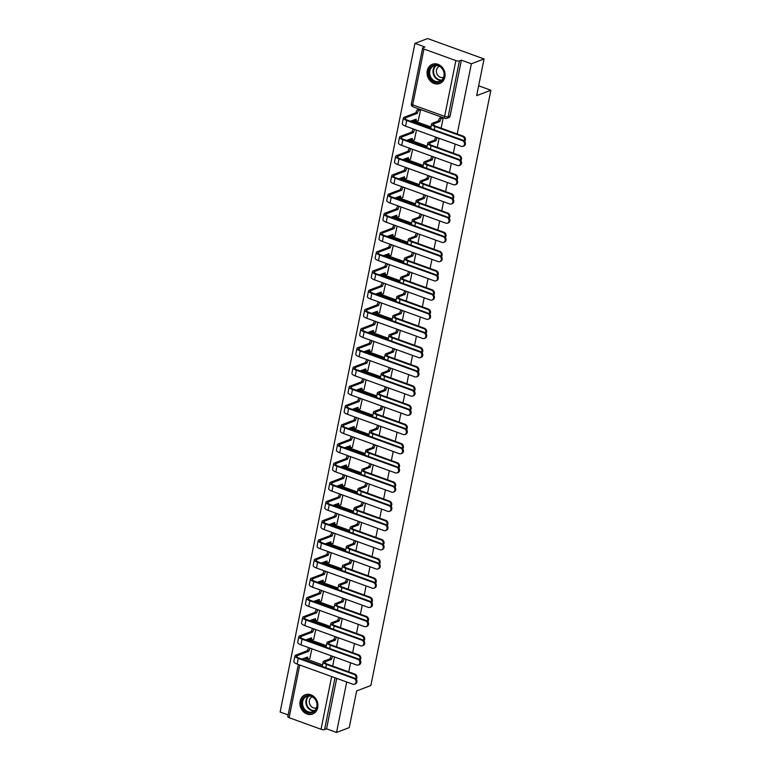 <?xml version="1.0" encoding="UTF-8"?>
<svg xmlns="http://www.w3.org/2000/svg" width="771" height="771" viewBox="0 0 771 771"><rect width="100%" height="100%" fill="white"/><g stroke="black" fill="none" stroke-linecap="round" stroke-linejoin="round"><path stroke-width="1.16" d="M300.121 701.215A10.293 8.809 -110.8 0 0 303.225 711.537A10.293 8.809 -110.8 0 0 312.583 714.023A10.293 8.809 -110.8 0 0 317.729 707.585A10.293 8.809 -110.8 0 0 314.626 697.263A10.293 8.809 -110.8 0 0 305.268 694.777A10.293 8.809 -110.8 0 0 300.121 701.215M427.259 70.72A10.293 8.809 -110.8 0 0 430.363 81.032A10.293 8.809 -110.8 0 0 439.721 83.519A10.293 8.809 -110.8 0 0 444.857 77.081A10.293 8.809 -110.8 0 0 441.754 66.769A10.293 8.809 -110.8 0 0 432.396 64.282A10.293 8.809 -110.8 0 0 427.259 70.72M457.213 133.981L471.37 63.771L484.063 58.953L427.635 38.55L414.943 43.378L280.124 712.047L288.152 714.958M484.063 58.953L476.661 95.643L490.876 90.236L370.851 685.515L356.636 690.932L349.234 727.622L336.541 732.45L346.719 681.998M348.752 671.878L350.593 662.79M352.626 652.671L354.467 643.573M356.501 633.454L358.332 624.365M360.375 614.246L362.206 605.158M364.249 595.039L366.08 585.941M368.124 575.821L369.955 566.733M371.998 556.614L373.829 547.526M375.872 537.406L377.703 528.308M379.746 518.189L381.578 509.101M383.621 498.982L385.452 489.893M387.495 479.774L389.326 470.676M391.369 460.566L393.2 451.469M395.234 441.349L397.075 432.261M399.108 422.142L400.949 413.044M402.982 402.934L404.823 393.836M406.857 383.717L408.688 374.629M410.731 364.51L412.562 355.421M414.605 345.302L416.436 336.204M418.48 326.085L420.311 316.997M422.354 306.877L424.185 297.789M426.228 287.67L428.059 278.572M430.102 268.453L431.933 259.364M433.977 249.245L435.808 240.157M437.851 230.037L439.682 220.94M441.716 210.83L443.556 201.732M445.59 191.613L447.431 182.525M449.464 172.405L451.305 163.307M453.338 153.198L455.169 144.1M414.943 43.378L424.937 46.983L422.961 47.735A2.641 0.81 11.4 0 0 422.624 48.033A2.641 0.81 11.4 0 0 423.934 49.036L455.873 60.581A2.641 0.81 11.4 0 0 459.41 60.919L448.163 116.7A2.641 2.255 69.2 0 1 446.843 118.349L448.818 117.597A2.641 2.255 69.2 0 0 450.139 115.949L448.163 116.7A2.641 0.81 11.4 0 1 444.626 116.373L455.873 60.581M471.37 63.771L461.386 60.167L459.41 60.919M304.16 658.251L322.529 664.891M336.541 732.45L326.557 728.836L324.581 729.588A2.641 0.81 -168.6 0 1 321.044 729.26L289.106 717.714A2.641 0.81 -168.6 0 1 287.795 716.702L298.329 664.496M313.643 639.352L315.811 629.599M317.517 620.135L319.686 610.391M321.391 600.927L323.56 591.184M325.266 581.72L327.434 571.966M329.14 562.502L331.308 552.759M333.014 543.295L335.183 533.551M336.888 524.087L339.057 514.334M340.763 504.88L342.931 495.127M344.627 485.663L346.805 475.919M348.502 466.455L350.67 456.702M352.376 447.247L354.544 437.494M356.25 428.03L358.419 418.287M360.124 408.823L362.293 399.079M363.999 389.615L366.167 379.862M367.873 370.398L370.041 360.655M371.747 351.19L373.916 341.447M375.622 331.983L377.79 322.23M379.496 312.766L381.664 303.022M383.37 293.558L385.539 283.815M387.244 274.351L389.413 264.598M391.119 255.134L393.287 245.39M394.983 235.926L397.152 226.182M398.858 216.718L401.026 206.965M402.732 197.511L404.9 187.758M406.606 178.294L408.775 168.55M410.48 159.086L412.649 149.333M414.355 139.879L416.523 130.126M418.229 120.662L420.658 109.646L418.932 109.193M412.62 120.353L430.979 126.993M408.746 139.561L427.115 146.201M404.871 158.778L423.24 165.418M400.997 177.985L419.366 184.626M397.123 197.193L415.492 203.833M393.249 216.41L411.618 223.05M389.374 235.618L407.743 242.258M385.5 254.825L403.869 261.465M381.626 274.042L399.995 280.683M377.761 293.25L396.121 299.89M373.887 312.457L392.246 319.098M370.013 331.665L388.372 338.305M366.138 350.882L384.498 357.522M362.264 370.09L380.623 376.73M358.39 389.297L376.759 395.937M354.515 408.514L372.885 415.155M350.641 427.722L369.01 434.362M346.767 446.929L365.136 453.57M342.893 466.147L361.262 472.787M339.018 485.354L357.387 491.994M335.144 504.562L353.513 511.202M331.27 523.779L349.639 530.419M327.405 542.986L345.765 549.627M323.531 562.194L341.89 568.834M319.657 581.411L338.016 588.042M315.782 600.619L334.142 607.259M311.908 619.826L330.267 626.466M308.034 639.034L326.403 645.674M478.646 85.812L490.876 90.236M309.769 658.559L311.937 648.816M441.137 128.169L443.219 117.809L441.504 117.346M332.677 666.067L334.508 656.969M336.551 646.85L338.382 637.762M340.425 627.642L342.257 618.554M344.3 608.435L346.131 599.337M348.164 589.217L350.005 580.129M352.039 570.01L353.879 560.922M355.913 550.802L357.754 541.705M359.787 531.595L361.618 522.497M363.661 512.378L365.493 503.29M367.536 493.17L369.367 484.072M371.41 473.963L373.241 464.865M375.284 454.745L377.115 445.657M379.159 435.538L380.99 426.45M383.033 416.33L384.864 407.233M386.907 397.113L388.738 388.025M390.781 377.906L392.612 368.817M394.656 358.698L396.487 349.6M398.52 339.481L400.361 330.393M402.395 320.273L404.235 311.185M406.269 301.066L408.11 291.968M410.143 281.849L411.974 272.761M414.017 262.641L415.848 253.553M417.892 243.434L419.723 234.336M421.766 224.226L423.597 215.128M425.64 205.009L427.471 195.921M429.514 185.801L431.346 176.704M433.389 166.594L435.22 157.496M437.263 147.377L439.094 138.288M461.386 60.167L450.139 115.949M326.557 728.836L336.725 678.384M355.845 678.837A3.036 2.602 -110.8 0 0 354.034 674.403L354.862 674.085A3.036 2.602 69.2 0 1 356.202 679.203M332.985 656.42A2.641 1.099 109.9 0 0 331.53 659.186L330.027 658.839L323.965 661.142A6.669 2.043 11.4 0 0 323.126 661.884A6.669 2.043 11.4 0 0 326.441 664.429L354.034 674.403M330.027 658.839L330.065 658.656A2.641 1.099 -70.1 0 1 331.52 655.89M354.862 674.085L327.27 664.11A4.954 1.513 -168.6 0 1 324.813 662.222A4.954 1.513 -168.6 0 1 325.429 661.672L331.491 659.369M310.414 648.257A2.641 1.099 109.9 0 0 308.959 651.023L307.456 650.676L295.785 655.119A6.669 2.043 11.4 0 0 294.946 655.861L293.809 661.518A6.669 2.043 11.4 0 0 297.124 664.062L352.925 684.243A3.036 2.602 -110.8 0 0 354.062 678.576L354.891 678.258A3.036 2.602 69.2 0 1 355.402 683.925L354.573 684.243M301.914 659.109L307.745 657.056A2.641 1.099 109.9 0 0 308.121 659.051A2.641 1.099 109.9 0 0 308.516 659.032L309.99 658.473M354.891 678.258L299.09 658.087A4.954 1.513 -168.6 0 1 296.633 656.198A4.954 1.513 -168.6 0 1 297.249 655.649L308.92 651.206M308.121 659.051L306.656 658.521A2.641 1.099 -70.1 0 1 306.183 657.48M307.456 650.676L307.494 650.493A2.641 1.099 -70.1 0 1 308.949 647.727M294.946 655.861A6.669 2.043 11.4 0 0 298.261 658.395L354.062 678.576M359.72 659.619A3.036 2.602 -110.8 0 0 357.908 655.196L358.737 654.878A3.036 2.602 69.2 0 1 360.076 659.995M336.86 637.212A2.641 1.099 109.9 0 0 335.404 639.969L333.901 639.631L327.839 641.935A6.669 2.043 11.4 0 0 327 642.677A6.669 2.043 11.4 0 0 330.316 645.211L357.908 655.196M333.901 639.631L333.93 639.438A2.641 1.099 -70.1 0 1 335.385 636.682M358.737 654.878L331.144 644.903A4.954 1.513 -168.6 0 1 328.687 643.014A4.954 1.513 -168.6 0 1 329.304 642.465L335.366 640.161M363.594 640.412A3.036 2.602 -110.8 0 0 361.782 635.979L362.611 635.661A3.036 2.602 69.2 0 1 363.951 640.788M340.734 617.995A2.641 1.099 109.9 0 0 339.279 620.761L337.765 620.414L331.713 622.717A6.669 2.043 11.4 0 0 330.875 623.46A6.669 2.043 11.4 0 0 334.19 626.004L361.782 635.979M337.765 620.414L337.804 620.231A2.641 1.099 -70.1 0 1 339.259 617.465M362.611 635.661L335.019 625.686A4.954 1.513 -168.6 0 1 332.561 623.806A4.954 1.513 -168.6 0 1 333.178 623.247L339.24 620.944M367.459 621.204A3.036 2.602 -110.8 0 0 365.656 616.771L366.485 616.453A3.036 2.602 69.2 0 1 367.815 621.58M344.608 598.788A2.641 1.099 109.9 0 0 343.153 601.553L341.64 601.207L335.587 603.51A6.669 2.043 11.4 0 0 334.749 604.252A6.669 2.043 11.4 0 0 338.064 606.796L365.656 616.771M341.64 601.207L341.678 601.023A2.641 1.099 -70.1 0 1 343.134 598.257M366.485 616.453L338.893 606.478A4.954 1.513 -168.6 0 1 336.435 604.589A4.954 1.513 -168.6 0 1 337.052 604.04L343.114 601.737M304.179 710.024A8.905 7.623 69.2 0 1 303.678 697.668A8.905 7.623 69.2 0 1 314.693 698.381A8.905 7.623 69.2 0 1 315.194 710.746A8.905 7.623 69.2 0 1 304.179 710.024M314.626 698.69A8.25 7.064 -110.8 0 0 306.819 696.377A8.25 7.064 -110.8 0 0 304.882 709.474A8.25 7.064 -110.8 0 0 312.689 711.797A8.25 7.064 -110.8 0 0 314.626 698.69M312.303 696.83A5.869 5.031 -110.8 0 0 310.944 706.149A5.869 5.031 -110.8 0 0 316.476 707.807M306.405 694.449A10.225 8.751 -110.8 0 0 305.798 694.642A10.225 8.751 -110.8 0 0 303.398 710.891A10.225 8.751 -110.8 0 0 313.074 713.763A10.225 8.751 -110.8 0 0 313.662 713.512M431.307 79.529A8.905 7.623 69.2 0 1 430.806 67.164A8.905 7.623 69.2 0 1 441.831 67.887A8.905 7.623 69.2 0 1 442.323 80.251A8.905 7.623 69.2 0 1 431.307 79.529M441.754 68.195A8.25 7.064 -110.8 0 0 433.957 65.872A8.25 7.064 -110.8 0 0 432.02 78.979A8.25 7.064 -110.8 0 0 439.817 81.292A8.25 7.064 -110.8 0 0 441.754 68.195M439.431 66.335A5.869 5.031 -110.8 0 0 438.073 75.654A5.869 5.031 -110.8 0 0 443.604 77.312M433.533 63.945A10.225 8.751 -110.8 0 0 432.936 64.147A10.225 8.751 -110.8 0 0 430.526 80.386A10.225 8.751 -110.8 0 0 440.202 83.268A10.225 8.751 -110.8 0 0 440.79 83.017M314.289 629.049A2.641 1.099 109.9 0 0 312.833 631.815L311.33 631.468L299.659 635.902A6.669 2.043 11.4 0 0 298.82 636.644L297.683 642.31A6.669 2.043 11.4 0 0 300.998 644.855L356.8 665.026A3.036 2.602 -110.8 0 0 357.937 659.369L358.766 659.051A3.036 2.602 69.2 0 1 359.276 664.718L358.448 665.036M305.788 639.891L311.619 637.848A2.641 1.099 109.9 0 0 311.995 639.843A2.641 1.099 109.9 0 0 312.39 639.824L313.864 639.265M358.766 659.051L302.964 638.87A4.954 1.513 -168.6 0 1 300.507 636.991A4.954 1.513 -168.6 0 1 301.124 636.432L312.795 631.998M311.995 639.843L310.53 639.313A2.641 1.099 -70.1 0 1 310.058 638.272M311.33 631.468L311.368 631.285A2.641 1.099 -70.1 0 1 312.824 628.519M298.82 636.644A6.669 2.043 11.4 0 0 302.136 639.188L357.937 659.369M318.163 609.842A2.641 1.099 109.9 0 0 316.708 612.598L315.204 612.261L303.533 616.694A6.669 2.043 11.4 0 0 302.695 617.436L301.557 623.103A6.669 2.043 11.4 0 0 304.863 625.647L360.674 645.819A3.036 2.602 -110.8 0 0 361.811 640.152L362.64 639.843A3.036 2.602 69.2 0 1 363.151 645.51L362.322 645.828M309.653 620.684L315.493 618.631A2.641 1.099 109.9 0 0 315.869 620.636A2.641 1.099 109.9 0 0 316.264 620.616L317.739 620.057M362.64 639.843L306.839 619.662A4.954 1.513 -168.6 0 1 304.381 617.773A4.954 1.513 -168.6 0 1 304.998 617.224L316.669 612.791M315.869 620.636L314.395 620.106A2.641 1.099 -70.1 0 1 313.932 619.055M315.204 612.261L315.243 612.068A2.641 1.099 -70.1 0 1 316.698 609.312M302.695 617.436A6.669 2.043 11.4 0 0 306.01 619.98L361.811 640.152M322.037 590.625A2.641 1.099 109.9 0 0 320.582 593.391L319.078 593.044L307.407 597.486A6.669 2.043 11.4 0 0 306.569 598.229L305.432 603.895A6.669 2.043 11.4 0 0 308.737 606.43L364.548 626.611A3.036 2.602 -110.8 0 0 365.685 620.944L366.514 620.626A3.036 2.602 69.2 0 1 367.025 626.303L366.196 626.611M313.527 601.476L319.358 599.424A2.641 1.099 109.9 0 0 319.743 601.419A2.641 1.099 109.9 0 0 320.138 601.399L321.613 600.84M366.514 620.626L310.713 600.455A4.954 1.513 -168.6 0 1 308.255 598.566A4.954 1.513 -168.6 0 1 308.872 598.017L320.543 593.574M319.743 601.419L318.269 600.888A2.641 1.099 -70.1 0 1 317.806 599.848M319.078 593.044L319.107 592.86A2.641 1.099 -70.1 0 1 320.563 590.094M306.569 598.229A6.669 2.043 11.4 0 0 309.884 600.773L365.685 620.944M371.333 601.987A3.036 2.602 -110.8 0 0 369.531 597.564L370.359 597.246A3.036 2.602 69.2 0 1 371.689 602.363M348.473 579.58A2.641 1.099 109.9 0 0 347.017 582.336L345.514 581.999L339.462 584.302A6.669 2.043 11.4 0 0 338.623 585.044A6.669 2.043 11.4 0 0 341.939 587.589L369.531 597.564M345.514 581.999L345.553 581.806A2.641 1.099 -70.1 0 1 347.008 579.05M370.359 597.246L342.767 587.271A4.954 1.513 -168.6 0 1 340.31 585.382A4.954 1.513 -168.6 0 1 340.927 584.832L346.989 582.529M375.207 582.78A3.036 2.602 -110.8 0 0 373.405 578.346L374.234 578.038A3.036 2.602 69.2 0 1 375.564 583.155M352.347 560.363A2.641 1.099 109.9 0 0 350.892 563.129L349.388 562.782L343.336 565.085A6.669 2.043 11.4 0 0 342.497 565.827A6.669 2.043 11.4 0 0 345.813 568.372L373.405 578.346M349.388 562.782L349.427 562.599A2.641 1.099 -70.1 0 1 350.882 559.833M374.234 578.038L346.642 568.054A4.954 1.513 -168.6 0 1 344.184 566.174A4.954 1.513 -168.6 0 1 344.801 565.615L350.853 563.312M325.911 571.417A2.641 1.099 109.9 0 0 324.456 574.183L322.953 573.836L311.282 578.269A6.669 2.043 11.4 0 0 310.443 579.011L309.306 584.678A6.669 2.043 11.4 0 0 312.612 587.223L368.413 607.394A3.036 2.602 -110.8 0 0 369.56 601.737L370.388 601.419A3.036 2.602 69.2 0 1 370.899 607.085L370.07 607.403M317.401 582.259L323.232 580.216A2.641 1.099 109.9 0 0 323.618 582.211A2.641 1.099 109.9 0 0 324.013 582.192L325.487 581.633M370.388 601.419L314.587 581.247A4.954 1.513 -168.6 0 1 312.13 579.358A4.954 1.513 -168.6 0 1 312.747 578.799L324.418 574.366M323.618 582.211L322.143 581.681A2.641 1.099 -70.1 0 1 321.68 580.64M322.953 573.836L322.982 573.653A2.641 1.099 -70.1 0 1 324.437 570.887M310.443 579.011A6.669 2.043 11.4 0 0 313.758 581.556L369.56 601.737M329.786 552.209A2.641 1.099 109.9 0 0 328.33 554.966L326.817 554.628L315.156 559.062A6.669 2.043 11.4 0 0 314.317 559.804L313.171 565.471A6.669 2.043 11.4 0 0 316.486 568.015L372.287 588.186A3.036 2.602 -110.8 0 0 373.434 582.519L374.263 582.211A3.036 2.602 69.2 0 1 374.773 587.878L373.945 588.196M321.276 563.052L327.106 561.009A2.641 1.099 109.9 0 0 327.482 563.003A2.641 1.099 109.9 0 0 327.887 562.984L329.362 562.425M374.263 582.211L318.462 562.03A4.954 1.513 -168.6 0 1 316.004 560.141A4.954 1.513 -168.6 0 1 316.621 559.592L328.292 555.159M327.482 563.003L326.017 562.473A2.641 1.099 -70.1 0 1 325.555 561.423M326.817 554.628L326.856 554.436A2.641 1.099 -70.1 0 1 328.311 551.679M314.317 559.804A6.669 2.043 11.4 0 0 317.633 562.348L373.434 582.519M379.081 563.572A3.036 2.602 -110.8 0 0 377.279 559.139L378.108 558.821A3.036 2.602 69.2 0 1 379.438 563.948M356.221 541.155A2.641 1.099 109.9 0 0 354.766 543.921L353.263 543.574L347.21 545.878A6.669 2.043 11.4 0 0 346.372 546.62A6.669 2.043 11.4 0 0 349.687 549.164L377.279 559.139M353.263 543.574L353.301 543.391A2.641 1.099 -70.1 0 1 354.756 540.625M378.108 558.821L350.516 548.846A4.954 1.513 -168.6 0 1 348.058 546.957A4.954 1.513 -168.6 0 1 348.675 546.408L354.727 544.104M382.956 544.355A3.036 2.602 -110.8 0 0 381.153 539.931L381.982 539.613A3.036 2.602 69.2 0 1 383.312 544.731M360.096 521.948A2.641 1.099 109.9 0 0 358.64 524.714L357.137 524.367L351.084 526.67A6.669 2.043 11.4 0 0 350.246 527.412A6.669 2.043 11.4 0 0 353.561 529.956L381.153 539.931M357.137 524.367L357.175 524.174A2.641 1.099 -70.1 0 1 358.631 521.418M381.982 539.613L354.39 529.638A4.954 1.513 -168.6 0 1 351.923 527.75A4.954 1.513 -168.6 0 1 352.549 527.2L358.602 524.897M386.83 525.147A3.036 2.602 -110.8 0 0 385.028 520.714L385.857 520.406A3.036 2.602 69.2 0 1 387.187 525.523M363.97 502.74A2.641 1.099 109.9 0 0 362.515 505.497L361.011 505.15L354.949 507.453A6.669 2.043 11.4 0 0 354.12 508.205A6.669 2.043 11.4 0 0 357.436 510.739L385.028 520.714M361.011 505.15L361.05 504.966A2.641 1.099 -70.1 0 1 362.505 502.21M385.857 520.406L358.264 510.431A4.954 1.513 -168.6 0 1 355.797 508.542A4.954 1.513 -168.6 0 1 356.424 507.983L362.476 505.68M390.704 505.94A3.036 2.602 -110.8 0 0 388.892 501.507L389.721 501.189A3.036 2.602 69.2 0 1 391.061 506.316M367.844 483.523A2.641 1.099 109.9 0 0 366.389 486.289L364.885 485.942L358.823 488.245A6.669 2.043 11.4 0 0 357.995 488.987A6.669 2.043 11.4 0 0 361.31 491.532L388.892 501.507M364.885 485.942L364.924 485.759A2.641 1.099 -70.1 0 1 366.379 482.993M389.721 501.189L362.139 491.214A4.954 1.513 -168.6 0 1 359.671 489.325A4.954 1.513 -168.6 0 1 360.298 488.775L366.35 486.472M394.579 486.732A3.036 2.602 -110.8 0 0 392.767 482.299L393.595 481.981A3.036 2.602 69.2 0 1 394.935 487.099M371.718 464.315A2.641 1.099 109.9 0 0 370.263 467.081L368.76 466.734L362.698 469.038A6.669 2.043 11.4 0 0 361.869 469.78A6.669 2.043 11.4 0 0 365.175 472.324L392.767 482.299M368.76 466.734L368.798 466.551A2.641 1.099 -70.1 0 1 370.253 463.785M393.595 481.981L366.003 472.006A4.954 1.513 -168.6 0 1 363.546 470.117A4.954 1.513 -168.6 0 1 364.172 469.568L370.225 467.265M398.453 467.515A3.036 2.602 -110.8 0 0 396.641 463.082L397.47 462.773A3.036 2.602 69.2 0 1 398.809 467.891M375.593 445.108A2.641 1.099 109.9 0 0 374.137 447.864L372.634 447.517L366.572 449.821A6.669 2.043 11.4 0 0 365.743 450.572A6.669 2.043 11.4 0 0 369.049 453.107L396.641 463.082M372.634 447.517L372.672 447.334A2.641 1.099 -70.1 0 1 374.128 444.578M397.47 462.773L369.878 452.799A4.954 1.513 -168.6 0 1 367.42 450.91A4.954 1.513 -168.6 0 1 368.037 450.36L374.099 448.047M402.327 448.308A3.036 2.602 -110.8 0 0 400.515 443.874L401.344 443.556A3.036 2.602 69.2 0 1 402.684 448.683M379.467 425.891A2.641 1.099 109.9 0 0 378.012 428.657L376.508 428.31L370.446 430.613A6.669 2.043 11.4 0 0 369.617 431.355A6.669 2.043 11.4 0 0 372.923 433.9L400.515 443.874M376.508 428.31L376.547 428.127A2.641 1.099 -70.1 0 1 378.002 425.361M401.344 443.556L373.752 433.581A4.954 1.513 -168.6 0 1 371.294 431.693A4.954 1.513 -168.6 0 1 371.911 431.143L377.973 428.84M406.201 429.1A3.036 2.602 -110.8 0 0 404.389 424.667L405.218 424.349A3.036 2.602 69.2 0 1 406.558 429.466M383.341 406.683A2.641 1.099 109.9 0 0 381.886 409.449L380.382 409.102L374.32 411.406A6.669 2.043 11.4 0 0 373.482 412.148A6.669 2.043 11.4 0 0 376.797 414.692L404.389 424.667M380.382 409.102L380.421 408.919A2.641 1.099 -70.1 0 1 381.876 406.153M405.218 424.349L377.626 414.374A4.954 1.513 -168.6 0 1 375.169 412.485A4.954 1.513 -168.6 0 1 375.785 411.936L381.847 409.632M333.65 532.992A2.641 1.099 109.9 0 0 332.195 535.758L330.692 535.411L319.03 539.854A6.669 2.043 11.4 0 0 318.192 540.596L317.045 546.263A6.669 2.043 11.4 0 0 320.36 548.798L376.161 568.979A3.036 2.602 -110.8 0 0 377.308 563.312L378.137 562.994A3.036 2.602 69.2 0 1 378.648 568.67L377.819 568.979M325.15 543.844L330.981 541.791A2.641 1.099 109.9 0 0 331.357 543.786A2.641 1.099 109.9 0 0 331.761 543.767L333.236 543.208M378.137 562.994L322.336 542.823A4.954 1.513 -168.6 0 1 319.869 540.934A4.954 1.513 -168.6 0 1 320.495 540.384L332.166 535.941M331.357 543.786L329.892 543.256A2.641 1.099 -70.1 0 1 329.419 542.215M330.692 535.411L330.73 535.228A2.641 1.099 -70.1 0 1 332.185 532.462M318.192 540.596A6.669 2.043 11.4 0 0 321.507 543.141L377.308 563.312M337.525 513.785A2.641 1.099 109.9 0 0 336.069 516.551L334.566 516.204L322.895 520.637A6.669 2.043 11.4 0 0 322.066 521.389L320.919 527.046A6.669 2.043 11.4 0 0 324.234 529.59L380.036 549.771A3.036 2.602 -110.8 0 0 381.182 544.104L382.011 543.786A3.036 2.602 69.2 0 1 382.512 549.453L381.684 549.771M329.024 524.627L334.855 522.584A2.641 1.099 109.9 0 0 335.231 524.579A2.641 1.099 109.9 0 0 335.636 524.559L337.1 524.001M382.011 543.786L326.21 523.615A4.954 1.513 -168.6 0 1 323.743 521.726A4.954 1.513 -168.6 0 1 324.369 521.167L336.031 516.734M335.231 524.579L333.766 524.049A2.641 1.099 -70.1 0 1 333.294 523.008M334.566 516.204L334.604 516.021A2.641 1.099 -70.1 0 1 336.06 513.255M322.066 521.389A6.669 2.043 11.4 0 0 325.381 523.923L381.182 544.104M341.399 494.577A2.641 1.099 109.9 0 0 339.944 497.343L338.44 496.996L326.769 501.429A6.669 2.043 11.4 0 0 325.94 502.172L324.793 507.838A6.669 2.043 11.4 0 0 328.109 510.383L383.91 530.554A3.036 2.602 -110.8 0 0 385.057 524.887L385.885 524.579A3.036 2.602 69.2 0 1 386.387 530.246L385.558 530.564M332.899 505.419L338.729 503.376A2.641 1.099 109.9 0 0 339.105 505.371A2.641 1.099 109.9 0 0 339.51 505.352L340.975 504.793M385.885 524.579L330.084 504.398A4.954 1.513 -168.6 0 1 327.617 502.509A4.954 1.513 -168.6 0 1 328.244 501.96L339.905 497.526M339.105 505.371L337.64 504.841A2.641 1.099 -70.1 0 1 337.168 503.791M338.44 496.996L338.479 496.803A2.641 1.099 -70.1 0 1 339.934 494.047M325.94 502.172A6.669 2.043 11.4 0 0 329.256 504.716L385.057 524.887M345.273 475.37A2.641 1.099 109.9 0 0 343.818 478.126L342.314 477.779L330.643 482.222A6.669 2.043 11.4 0 0 329.815 482.964L328.668 488.631A6.669 2.043 11.4 0 0 331.983 491.166L387.784 511.346A3.036 2.602 -110.8 0 0 388.931 505.68L389.76 505.362A3.036 2.602 69.2 0 1 390.261 511.038L389.432 511.346M336.773 486.212L342.603 484.159A2.641 1.099 109.9 0 0 342.979 486.164A2.641 1.099 109.9 0 0 343.384 486.144L344.849 485.585M389.76 505.362L333.949 485.19A4.954 1.513 -168.6 0 1 331.491 483.301A4.954 1.513 -168.6 0 1 332.108 482.752L343.779 478.309M342.979 486.164L341.514 485.634A2.641 1.099 -70.1 0 1 341.042 484.583M342.314 477.779L342.353 477.596A2.641 1.099 -70.1 0 1 343.808 474.84M329.815 482.964A6.669 2.043 11.4 0 0 333.12 485.508L388.931 505.68M349.147 456.153A2.641 1.099 109.9 0 0 347.692 458.918L346.189 458.572L334.518 463.014A6.669 2.043 11.4 0 0 333.689 463.756L332.542 469.414A6.669 2.043 11.4 0 0 335.857 471.958L391.658 492.139A3.036 2.602 -110.8 0 0 392.805 486.472L393.634 486.154A3.036 2.602 69.2 0 1 394.135 491.821L393.306 492.139M340.647 466.995L346.478 464.952A2.641 1.099 109.9 0 0 346.854 466.947A2.641 1.099 109.9 0 0 347.258 466.927L348.723 466.368M393.634 486.154L337.823 465.983A4.954 1.513 -168.6 0 1 335.366 464.094A4.954 1.513 -168.6 0 1 335.983 463.544L347.654 459.102M346.854 466.947L345.389 466.416A2.641 1.099 -70.1 0 1 344.916 465.376M346.189 458.572L346.227 458.388A2.641 1.099 -70.1 0 1 347.682 455.622M333.689 463.756A6.669 2.043 11.4 0 0 336.994 466.291L392.805 486.472M353.022 436.945A2.641 1.099 109.9 0 0 351.566 439.711L350.063 439.364L338.392 443.797A6.669 2.043 11.4 0 0 337.563 444.539L336.416 450.206A6.669 2.043 11.4 0 0 339.732 452.75L395.533 472.922A3.036 2.602 -110.8 0 0 396.67 467.265L397.499 466.947A3.036 2.602 69.2 0 1 398.009 472.613L397.181 472.931M344.521 447.787L350.352 445.744A2.641 1.099 109.9 0 0 350.728 447.739A2.641 1.099 109.9 0 0 351.133 447.72L352.598 447.161M397.499 466.947L341.698 446.766A4.954 1.513 -168.6 0 1 339.24 444.886A4.954 1.513 -168.6 0 1 339.857 444.327L351.528 439.894M350.728 447.739L349.263 447.209A2.641 1.099 -70.1 0 1 348.791 446.168M350.063 439.364L350.101 439.181A2.641 1.099 -70.1 0 1 351.557 436.415M337.563 444.539A6.669 2.043 11.4 0 0 340.869 447.084L396.67 467.265M356.896 417.737A2.641 1.099 109.9 0 0 355.441 420.494L353.937 420.147L342.266 424.59A6.669 2.043 11.4 0 0 341.428 425.332L340.29 430.999A6.669 2.043 11.4 0 0 343.606 433.543L399.407 453.714A3.036 2.602 -110.8 0 0 400.544 448.047L401.373 447.739A3.036 2.602 69.2 0 1 401.884 453.406L401.055 453.714M348.396 428.58L354.226 426.527A2.641 1.099 109.9 0 0 354.602 428.531A2.641 1.099 109.9 0 0 355.007 428.512L356.472 427.953M401.373 447.739L345.572 427.558A4.954 1.513 -168.6 0 1 343.114 425.669A4.954 1.513 -168.6 0 1 343.731 425.12L355.402 420.677M354.602 428.531L353.137 428.001A2.641 1.099 -70.1 0 1 352.665 426.951M353.937 420.147L353.976 419.964A2.641 1.099 -70.1 0 1 355.431 417.207M341.428 425.332A6.669 2.043 11.4 0 0 344.743 427.876L400.544 448.047M360.77 398.52A2.641 1.099 109.9 0 0 359.315 401.286L357.811 400.939L346.14 405.382A6.669 2.043 11.4 0 0 345.302 406.124L344.165 411.781A6.669 2.043 11.4 0 0 347.48 414.326L403.281 434.507A3.036 2.602 -110.8 0 0 404.418 428.84L405.247 428.522A3.036 2.602 69.2 0 1 405.758 434.189L404.929 434.507M352.27 409.362L358.101 407.319A2.641 1.099 109.9 0 0 358.476 409.314A2.641 1.099 109.9 0 0 358.872 409.295L360.346 408.736M405.247 428.522L349.446 408.351A4.954 1.513 -168.6 0 1 346.989 406.462A4.954 1.513 -168.6 0 1 347.605 405.912L359.276 401.469M358.476 409.314L357.012 408.784A2.641 1.099 -70.1 0 1 356.539 407.743M357.811 400.939L357.85 400.756A2.641 1.099 -70.1 0 1 359.305 397.99M345.302 406.124A6.669 2.043 11.4 0 0 348.617 408.659L404.418 428.84M410.076 409.883A3.036 2.602 -110.8 0 0 408.264 405.45L409.093 405.141A3.036 2.602 69.2 0 1 410.432 410.259M387.215 387.476A2.641 1.099 109.9 0 0 385.76 390.232L384.257 389.885L378.195 392.198A6.669 2.043 11.4 0 0 377.356 392.94A6.669 2.043 11.4 0 0 380.672 395.475L408.264 405.45M384.257 389.885L384.286 389.702A2.641 1.099 -70.1 0 1 385.741 386.946M409.093 405.141L381.5 395.166A4.954 1.513 -168.6 0 1 379.043 393.277A4.954 1.513 -168.6 0 1 379.66 392.728L385.722 390.425M413.94 390.675A3.036 2.602 -110.8 0 0 412.138 386.242L412.967 385.924A3.036 2.602 69.2 0 1 414.306 391.051M391.09 368.259A2.641 1.099 109.9 0 0 389.634 371.024L388.121 370.678L382.069 372.981A6.669 2.043 11.4 0 0 381.231 373.723A6.669 2.043 11.4 0 0 384.546 376.267L412.138 386.242M388.121 370.678L388.16 370.494A2.641 1.099 -70.1 0 1 389.615 367.728M412.967 385.924L385.375 375.949A4.954 1.513 -168.6 0 1 382.917 374.07A4.954 1.513 -168.6 0 1 383.534 373.511L389.596 371.208M417.815 371.468A3.036 2.602 -110.8 0 0 416.012 367.035L416.841 366.717A3.036 2.602 69.2 0 1 418.171 371.844M394.964 349.051A2.641 1.099 109.9 0 0 393.499 351.817L391.996 351.47L385.943 353.773A6.669 2.043 11.4 0 0 385.105 354.515A6.669 2.043 11.4 0 0 388.42 357.06L416.012 367.035M391.996 351.47L392.034 351.287A2.641 1.099 -70.1 0 1 393.489 348.521M416.841 366.717L389.249 356.742A4.954 1.513 -168.6 0 1 386.791 354.853A4.954 1.513 -168.6 0 1 387.408 354.303L393.47 352M421.689 352.251A3.036 2.602 -110.8 0 0 419.887 347.827L420.715 347.509A3.036 2.602 69.2 0 1 422.045 352.626M398.829 329.843A2.641 1.099 109.9 0 0 397.373 332.6L395.87 332.262L389.818 334.566A6.669 2.043 11.4 0 0 388.979 335.308A6.669 2.043 11.4 0 0 392.294 337.843L419.887 347.827M395.87 332.262L395.909 332.07A2.641 1.099 -70.1 0 1 397.364 329.313M420.715 347.509L393.123 337.534A4.954 1.513 -168.6 0 1 390.666 335.645A4.954 1.513 -168.6 0 1 391.282 335.096L397.344 332.793M425.563 333.043A3.036 2.602 -110.8 0 0 423.761 328.61L424.59 328.301A3.036 2.602 69.2 0 1 425.92 333.419M402.703 310.626A2.641 1.099 109.9 0 0 401.248 313.392L399.744 313.045L393.692 315.349A6.669 2.043 11.4 0 0 392.853 316.091A6.669 2.043 11.4 0 0 396.169 318.635L423.761 328.61M399.744 313.045L399.783 312.862A2.641 1.099 -70.1 0 1 401.238 310.096M424.59 328.301L396.998 318.317A4.954 1.513 -168.6 0 1 394.54 316.438A4.954 1.513 -168.6 0 1 395.157 315.879L401.209 313.575M429.437 313.836A3.036 2.602 -110.8 0 0 427.635 309.402L428.464 309.084A3.036 2.602 69.2 0 1 429.794 314.211M406.577 291.419A2.641 1.099 109.9 0 0 405.122 294.185L403.618 293.838L397.566 296.141A6.669 2.043 11.4 0 0 396.728 296.883A6.669 2.043 11.4 0 0 400.043 299.427L427.635 309.402M403.618 293.838L403.657 293.655A2.641 1.099 -70.1 0 1 405.112 290.889M428.464 309.084L400.872 299.109A4.954 1.513 -168.6 0 1 398.414 297.22A4.954 1.513 -168.6 0 1 399.031 296.671L405.083 294.368M433.312 294.618A3.036 2.602 -110.8 0 0 431.509 290.195L432.338 289.877A3.036 2.602 69.2 0 1 433.668 294.994M410.451 272.211A2.641 1.099 109.9 0 0 408.996 274.968L407.493 274.63L401.44 276.934A6.669 2.043 11.4 0 0 400.602 277.676A6.669 2.043 11.4 0 0 403.917 280.22L431.509 290.195M407.493 274.63L407.531 274.437A2.641 1.099 -70.1 0 1 408.987 271.681M432.338 289.877L404.746 279.902A4.954 1.513 -168.6 0 1 402.279 278.013A4.954 1.513 -168.6 0 1 402.905 277.464L408.958 275.16M437.186 275.411A3.036 2.602 -110.8 0 0 435.374 270.978L436.213 270.669A3.036 2.602 69.2 0 1 437.543 275.787M414.326 253.004A2.641 1.099 109.9 0 0 412.87 255.76L411.367 255.413L405.305 257.716A6.669 2.043 11.4 0 0 404.476 258.458A6.669 2.043 11.4 0 0 407.792 261.003L435.374 270.978M411.367 255.413L411.406 255.23A2.641 1.099 -70.1 0 1 412.861 252.464M436.213 270.669L408.62 260.694A4.954 1.513 -168.6 0 1 406.153 258.805A4.954 1.513 -168.6 0 1 406.78 258.246L412.832 255.943M441.06 256.203A3.036 2.602 -110.8 0 0 439.248 251.77L440.077 251.452A3.036 2.602 69.2 0 1 441.417 256.579M418.2 233.786A2.641 1.099 109.9 0 0 416.745 236.552L415.241 236.205L409.179 238.509A6.669 2.043 11.4 0 0 408.351 239.251A6.669 2.043 11.4 0 0 411.666 241.795L439.248 251.77M415.241 236.205L415.28 236.022A2.641 1.099 -70.1 0 1 416.735 233.256M440.077 251.452L412.495 241.477A4.954 1.513 -168.6 0 1 410.027 239.588A4.954 1.513 -168.6 0 1 410.654 239.039L416.706 236.736M444.934 236.996A3.036 2.602 -110.8 0 0 443.123 232.563L443.951 232.244A3.036 2.602 69.2 0 1 445.291 237.362M422.074 214.579A2.641 1.099 109.9 0 0 420.619 217.345L419.116 216.998L413.054 219.301A6.669 2.043 11.4 0 0 412.225 220.043A6.669 2.043 11.4 0 0 415.53 222.588L443.123 232.563M419.116 216.998L419.154 216.815A2.641 1.099 -70.1 0 1 420.609 214.049M443.951 232.244L416.359 222.27A4.954 1.513 -168.6 0 1 413.902 220.381A4.954 1.513 -168.6 0 1 414.519 219.831L420.58 217.528M448.809 217.779A3.036 2.602 -110.8 0 0 446.997 213.345L447.826 213.037A3.036 2.602 69.2 0 1 449.165 218.154M425.949 195.371A2.641 1.099 109.9 0 0 424.493 198.128L422.99 197.781L416.928 200.084A6.669 2.043 11.4 0 0 416.099 200.836A6.669 2.043 11.4 0 0 419.405 203.371L446.997 213.345M422.99 197.781L423.028 197.598A2.641 1.099 -70.1 0 1 424.484 194.841M447.826 213.037L420.234 203.062A4.954 1.513 -168.6 0 1 417.776 201.173A4.954 1.513 -168.6 0 1 418.393 200.614L424.455 198.311M452.683 198.571A3.036 2.602 -110.8 0 0 450.871 194.138L451.7 193.82A3.036 2.602 69.2 0 1 453.04 198.947M429.823 176.154A2.641 1.099 109.9 0 0 428.368 178.92L426.864 178.573L420.802 180.877A6.669 2.043 11.4 0 0 419.973 181.619A6.669 2.043 11.4 0 0 423.279 184.163L450.871 194.138M426.864 178.573L426.903 178.39A2.641 1.099 -70.1 0 1 428.358 175.624M451.7 193.82L424.108 183.845A4.954 1.513 -168.6 0 1 421.65 181.956A4.954 1.513 -168.6 0 1 422.267 181.407L428.329 179.103M456.557 179.364A3.036 2.602 -110.8 0 0 454.745 174.93L455.574 174.612A3.036 2.602 69.2 0 1 456.914 179.73M433.697 156.947A2.641 1.099 109.9 0 0 432.242 159.713L430.738 159.366L424.676 161.669A6.669 2.043 11.4 0 0 423.838 162.411A6.669 2.043 11.4 0 0 427.153 164.955L454.745 174.93M430.738 159.366L430.767 159.183A2.641 1.099 -70.1 0 1 432.232 156.417M455.574 174.612L427.982 164.637A4.954 1.513 -168.6 0 1 425.525 162.748A4.954 1.513 -168.6 0 1 426.141 162.199L432.203 159.896M460.432 160.146A3.036 2.602 -110.8 0 0 458.62 155.713L459.449 155.405A3.036 2.602 69.2 0 1 460.788 160.522M437.571 137.739A2.641 1.099 109.9 0 0 436.116 140.495L434.613 140.149L428.551 142.462A6.669 2.043 11.4 0 0 427.712 143.204A6.669 2.043 11.4 0 0 431.028 145.738L458.62 155.713M434.613 140.149L434.642 139.965A2.641 1.099 -70.1 0 1 436.097 137.209M459.449 155.405L431.856 145.43A4.954 1.513 -168.6 0 1 429.399 143.541A4.954 1.513 -168.6 0 1 430.016 142.992L436.078 140.679M464.296 140.939A3.036 2.602 -110.8 0 0 462.494 136.506L463.323 136.188A3.036 2.602 69.2 0 1 464.653 141.315M443.19 117.799L441.754 118.339A2.641 1.099 109.9 0 0 439.99 121.288L438.477 120.941L432.425 123.244A6.669 2.043 11.4 0 0 431.587 123.986A6.669 2.043 11.4 0 0 434.902 126.531L462.494 136.506M438.477 120.941L438.516 120.758A2.641 1.099 -70.1 0 1 440.289 117.809L441.716 117.269M463.323 136.188L435.731 126.213A4.954 1.513 -168.6 0 1 433.273 124.324A4.954 1.513 -168.6 0 1 433.89 123.774L439.952 121.471M364.644 379.313A2.641 1.099 109.9 0 0 363.189 382.079L361.686 381.732L350.015 386.165A6.669 2.043 11.4 0 0 349.176 386.907L348.039 392.574A6.669 2.043 11.4 0 0 351.354 395.118L407.155 415.29A3.036 2.602 -110.8 0 0 408.293 409.632L409.122 409.314A3.036 2.602 69.2 0 1 409.632 414.981L408.803 415.299M356.144 390.155L361.975 388.112A2.641 1.099 109.9 0 0 362.351 390.107A2.641 1.099 109.9 0 0 362.746 390.087L364.22 389.528M409.122 409.314L353.32 389.133A4.954 1.513 -168.6 0 1 350.863 387.254A4.954 1.513 -168.6 0 1 351.48 386.695L363.151 382.262M362.351 390.107L360.886 389.577A2.641 1.099 -70.1 0 1 360.414 388.536M361.686 381.732L361.724 381.549A2.641 1.099 -70.1 0 1 363.18 378.783M349.176 386.907A6.669 2.043 11.4 0 0 352.492 389.451L408.293 409.632M368.519 360.105A2.641 1.099 109.9 0 0 367.063 362.862L365.56 362.515L353.889 366.957A6.669 2.043 11.4 0 0 353.051 367.7L351.913 373.366A6.669 2.043 11.4 0 0 355.219 375.911L411.03 396.082A3.036 2.602 -110.8 0 0 412.167 390.415L412.996 390.107A3.036 2.602 69.2 0 1 413.507 395.774L412.678 396.092M360.009 370.947L365.84 368.895A2.641 1.099 109.9 0 0 366.225 370.899A2.641 1.099 109.9 0 0 366.62 370.88L368.095 370.321M412.996 390.107L357.195 369.926A4.954 1.513 -168.6 0 1 354.737 368.037A4.954 1.513 -168.6 0 1 355.354 367.488L367.025 363.054M366.225 370.899L364.75 370.369A2.641 1.099 -70.1 0 1 364.288 369.319M365.56 362.515L365.599 362.331A2.641 1.099 -70.1 0 1 367.054 359.575M353.051 367.7A6.669 2.043 11.4 0 0 356.366 370.244L412.167 390.415M372.393 340.888A2.641 1.099 109.9 0 0 370.938 343.654L369.434 343.307L357.763 347.75A6.669 2.043 11.4 0 0 356.925 348.492L355.788 354.159A6.669 2.043 11.4 0 0 359.093 356.694L414.904 376.874A3.036 2.602 -110.8 0 0 416.041 371.208L416.87 370.89A3.036 2.602 69.2 0 1 417.381 376.566L416.552 376.874M363.883 351.74L369.714 349.687A2.641 1.099 109.9 0 0 370.099 351.682A2.641 1.099 109.9 0 0 370.494 351.663L371.969 351.104M416.87 370.89L361.069 350.718A4.954 1.513 -168.6 0 1 358.611 348.829A4.954 1.513 -168.6 0 1 359.228 348.28L370.899 343.837M370.099 351.682L368.625 351.152A2.641 1.099 -70.1 0 1 368.162 350.111M369.434 343.307L369.463 343.124A2.641 1.099 -70.1 0 1 370.918 340.358M356.925 348.492A6.669 2.043 11.4 0 0 360.24 351.036L416.041 371.208M376.267 321.68A2.641 1.099 109.9 0 0 374.812 324.446L373.299 324.099L361.638 328.533A6.669 2.043 11.4 0 0 360.799 329.275L359.662 334.942A6.669 2.043 11.4 0 0 362.968 337.486L418.769 357.657A3.036 2.602 -110.8 0 0 419.916 352L420.744 351.682A3.036 2.602 69.2 0 1 421.255 357.349L420.426 357.667M367.757 332.523L373.588 330.48A2.641 1.099 109.9 0 0 373.974 332.474A2.641 1.099 109.9 0 0 374.369 332.455L375.843 331.896M420.744 351.682L364.943 331.511A4.954 1.513 -168.6 0 1 362.486 329.622A4.954 1.513 -168.6 0 1 363.102 329.063L374.773 324.63M373.974 332.474L372.499 331.944A2.641 1.099 -70.1 0 1 372.036 330.904M373.299 324.099L373.337 323.916A2.641 1.099 -70.1 0 1 374.793 321.15M360.799 329.275A6.669 2.043 11.4 0 0 364.114 331.819L419.916 352M380.142 302.473A2.641 1.099 109.9 0 0 378.677 305.229L377.173 304.892L365.512 309.325A6.669 2.043 11.4 0 0 364.673 310.067L363.526 315.734A6.669 2.043 11.4 0 0 366.842 318.278L422.643 338.45A3.036 2.602 -110.8 0 0 423.79 332.783L424.619 332.474A3.036 2.602 69.2 0 1 425.129 338.141L424.301 338.459M371.632 313.315L377.462 311.272A2.641 1.099 109.9 0 0 377.838 313.267A2.641 1.099 109.9 0 0 378.243 313.248L379.717 312.689M424.619 332.474L368.817 312.294A4.954 1.513 -168.6 0 1 366.35 310.405A4.954 1.513 -168.6 0 1 366.977 309.855L378.648 305.422M377.838 313.267L376.373 312.737A2.641 1.099 -70.1 0 1 375.901 311.686M377.173 304.892L377.212 304.699A2.641 1.099 -70.1 0 1 378.667 301.943M364.673 310.067A6.669 2.043 11.4 0 0 367.989 312.612L423.79 332.783M384.006 283.256A2.641 1.099 109.9 0 0 382.551 286.022L381.047 285.675L369.376 290.118A6.669 2.043 11.4 0 0 368.548 290.86L367.401 296.527A6.669 2.043 11.4 0 0 370.716 299.061L426.517 319.242A3.036 2.602 -110.8 0 0 427.664 313.575L428.493 313.257A3.036 2.602 69.2 0 1 429.004 318.934L428.175 319.242M375.506 294.108L381.337 292.055A2.641 1.099 109.9 0 0 381.712 294.05A2.641 1.099 109.9 0 0 382.117 294.03L383.592 293.472M428.493 313.257L372.692 293.086A4.954 1.513 -168.6 0 1 370.225 291.197A4.954 1.513 -168.6 0 1 370.851 290.648L382.522 286.205M381.712 294.05L380.248 293.52A2.641 1.099 -70.1 0 1 379.775 292.479M381.047 285.675L381.086 285.492A2.641 1.099 -70.1 0 1 382.541 282.726M368.548 290.86A6.669 2.043 11.4 0 0 371.863 293.404L427.664 313.575M387.88 264.048A2.641 1.099 109.9 0 0 386.425 266.814L384.922 266.467L373.251 270.9A6.669 2.043 11.4 0 0 372.422 271.652L371.275 277.309A6.669 2.043 11.4 0 0 374.59 279.854L430.391 300.035A3.036 2.602 -110.8 0 0 431.538 294.368L432.367 294.05A3.036 2.602 69.2 0 1 432.868 299.717L432.039 300.035M379.38 274.89L385.211 272.847A2.641 1.099 109.9 0 0 385.587 274.842A2.641 1.099 109.9 0 0 385.992 274.823L387.456 274.264M432.367 294.05L376.566 273.878A4.954 1.513 -168.6 0 1 374.099 271.99A4.954 1.513 -168.6 0 1 374.725 271.431L386.387 266.997M385.587 274.842L384.122 274.312A2.641 1.099 -70.1 0 1 383.65 273.271M384.922 266.467L384.96 266.284A2.641 1.099 -70.1 0 1 386.416 263.518M372.422 271.652A6.669 2.043 11.4 0 0 375.737 274.187L431.538 294.368M391.755 244.841A2.641 1.099 109.9 0 0 390.299 247.597L388.796 247.26L377.125 251.693A6.669 2.043 11.4 0 0 376.296 252.435L375.149 258.102A6.669 2.043 11.4 0 0 378.465 260.646L434.266 280.817A3.036 2.602 -110.8 0 0 435.413 275.151L436.241 274.842A3.036 2.602 69.2 0 1 436.743 280.509L435.914 280.827M383.254 255.683L389.085 253.64A2.641 1.099 109.9 0 0 389.461 255.635A2.641 1.099 109.9 0 0 389.866 255.615L391.331 255.056M436.241 274.842L380.44 254.661A4.954 1.513 -168.6 0 1 377.973 252.772A4.954 1.513 -168.6 0 1 378.6 252.223L390.261 247.79M389.461 255.635L387.996 255.105A2.641 1.099 -70.1 0 1 387.524 254.054M388.796 247.26L388.835 247.067A2.641 1.099 -70.1 0 1 390.29 244.311M376.296 252.435A6.669 2.043 11.4 0 0 379.611 254.979L435.413 275.151M395.629 225.633A2.641 1.099 109.9 0 0 394.174 228.389L392.67 228.043L380.999 232.485A6.669 2.043 11.4 0 0 380.17 233.227L379.024 238.894A6.669 2.043 11.4 0 0 382.339 241.429L438.14 261.61A3.036 2.602 -110.8 0 0 439.287 255.943L440.116 255.625A3.036 2.602 69.2 0 1 440.617 261.302L439.788 261.61M387.129 236.475L392.959 234.423A2.641 1.099 109.9 0 0 393.335 236.427A2.641 1.099 109.9 0 0 393.74 236.408L395.205 235.839M440.116 255.625L384.305 235.454A4.954 1.513 -168.6 0 1 381.847 233.565A4.954 1.513 -168.6 0 1 382.464 233.015L394.135 228.573M393.335 236.427L391.87 235.887A2.641 1.099 -70.1 0 1 391.398 234.847M392.67 228.043L392.709 227.859A2.641 1.099 -70.1 0 1 394.164 225.093M380.17 233.227A6.669 2.043 11.4 0 0 383.476 235.772L439.287 255.943M399.503 206.416A2.641 1.099 109.9 0 0 398.048 209.182L396.545 208.835L384.874 213.268A6.669 2.043 11.4 0 0 384.045 214.02L382.898 219.677A6.669 2.043 11.4 0 0 386.213 222.221L442.014 242.402A3.036 2.602 -110.8 0 0 443.161 236.736L443.99 236.418A3.036 2.602 69.2 0 1 444.491 242.084L443.662 242.402M391.003 217.258L396.834 215.215A2.641 1.099 109.9 0 0 397.21 217.21A2.641 1.099 109.9 0 0 397.614 217.191L399.079 216.632M443.99 236.418L388.179 216.246A4.954 1.513 -168.6 0 1 385.722 214.357A4.954 1.513 -168.6 0 1 386.338 213.808L398.009 209.365M397.21 217.21L395.745 216.68A2.641 1.099 -70.1 0 1 395.272 215.639M396.545 208.835L396.583 208.652A2.641 1.099 -70.1 0 1 398.038 205.886M384.045 214.02A6.669 2.043 11.4 0 0 387.35 216.555L443.161 236.736M403.378 187.208A2.641 1.099 109.9 0 0 401.922 189.974L400.419 189.627L388.748 194.061A6.669 2.043 11.4 0 0 387.919 194.803L386.772 200.47A6.669 2.043 11.4 0 0 390.087 203.014L445.889 223.185A3.036 2.602 -110.8 0 0 447.026 217.518L447.855 217.21A3.036 2.602 69.2 0 1 448.365 222.877L447.537 223.195M394.877 198.051L400.708 196.007A2.641 1.099 109.9 0 0 401.084 198.002A2.641 1.099 109.9 0 0 401.489 197.983L402.954 197.424M447.855 217.21L392.053 197.029A4.954 1.513 -168.6 0 1 389.596 195.14A4.954 1.513 -168.6 0 1 390.213 194.591L401.884 190.158M401.084 198.002L399.619 197.472A2.641 1.099 -70.1 0 1 399.147 196.422M400.419 189.627L400.457 189.444A2.641 1.099 -70.1 0 1 401.913 186.678M387.919 194.803A6.669 2.043 11.4 0 0 391.225 197.347L447.026 217.518M407.252 168.001A2.641 1.099 109.9 0 0 405.797 170.757L404.293 170.41L392.622 174.853A6.669 2.043 11.4 0 0 391.784 175.595L390.646 181.262A6.669 2.043 11.4 0 0 393.962 183.806L449.763 203.978A3.036 2.602 -110.8 0 0 450.9 198.311L451.729 197.993A3.036 2.602 69.2 0 1 452.24 203.669L451.411 203.978M398.752 178.843L404.582 176.79A2.641 1.099 109.9 0 0 404.958 178.795A2.641 1.099 109.9 0 0 405.363 178.776L406.828 178.217M451.729 197.993L395.928 177.822A4.954 1.513 -168.6 0 1 393.47 175.933A4.954 1.513 -168.6 0 1 394.087 175.383L405.758 170.94M404.958 178.795L403.493 178.265A2.641 1.099 -70.1 0 1 403.021 177.214M404.293 170.41L404.332 170.227A2.641 1.099 -70.1 0 1 405.787 167.471M391.784 175.595A6.669 2.043 11.4 0 0 395.099 178.14L450.9 198.311M411.126 148.784A2.641 1.099 109.9 0 0 409.671 151.55L408.167 151.203L396.496 155.646A6.669 2.043 11.4 0 0 395.658 156.388L394.521 162.045A6.669 2.043 11.4 0 0 397.836 164.589L453.637 184.77A3.036 2.602 -110.8 0 0 454.774 179.103L455.603 178.785A3.036 2.602 69.2 0 1 456.114 184.452L455.285 184.77M402.626 159.626L408.457 157.583A2.641 1.099 109.9 0 0 408.832 159.578A2.641 1.099 109.9 0 0 409.228 159.558L410.702 158.999M455.603 178.785L399.802 158.614A4.954 1.513 -168.6 0 1 397.344 156.725A4.954 1.513 -168.6 0 1 397.961 156.176L409.632 151.733M408.832 159.578L407.367 159.048A2.641 1.099 -70.1 0 1 406.895 158.007M408.167 151.203L408.206 151.02A2.641 1.099 -70.1 0 1 409.661 148.254M395.658 156.388A6.669 2.043 11.4 0 0 398.973 158.922L454.774 179.103M415 129.576A2.641 1.099 109.9 0 0 413.545 132.342L412.042 131.995L400.371 136.428A6.669 2.043 11.4 0 0 399.532 137.171L398.395 142.837A6.669 2.043 11.4 0 0 401.71 145.382L457.511 165.553A3.036 2.602 -110.8 0 0 458.649 159.896L459.477 159.578A3.036 2.602 69.2 0 1 459.988 165.245L459.159 165.563M406.5 140.418L412.331 138.375A2.641 1.099 109.9 0 0 412.707 140.37A2.641 1.099 109.9 0 0 413.102 140.351L414.576 139.792M459.477 159.578L403.676 139.397A4.954 1.513 -168.6 0 1 401.219 137.517A4.954 1.513 -168.6 0 1 401.836 136.959L413.507 132.525M412.707 140.37L411.242 139.84A2.641 1.099 -70.1 0 1 410.77 138.799M412.042 131.995L412.08 131.812A2.641 1.099 -70.1 0 1 413.535 129.046M399.532 137.171A6.669 2.043 11.4 0 0 402.848 139.715L458.649 159.896M420.619 109.636L419.193 110.176A2.641 1.099 109.9 0 0 417.419 113.125L415.916 112.778L404.245 117.221A6.669 2.043 11.4 0 0 403.406 117.963L402.269 123.63A6.669 2.043 11.4 0 0 405.575 126.174L461.386 146.345A3.036 2.602 -110.8 0 0 462.523 140.679L463.352 140.37A3.036 2.602 69.2 0 1 463.863 146.037L463.034 146.355M410.365 121.211L416.195 119.158A2.641 1.099 109.9 0 0 416.581 121.163A2.641 1.099 109.9 0 0 416.976 121.143L418.451 120.584M463.352 140.37L407.551 120.189A4.954 1.513 -168.6 0 1 405.093 118.3A4.954 1.513 -168.6 0 1 405.71 117.751L417.381 113.308M416.581 121.163L415.106 120.633A2.641 1.099 -70.1 0 1 414.644 119.582M415.916 112.778L415.945 112.595A2.641 1.099 -70.1 0 1 417.718 109.646L419.193 110.176M419.154 109.106L417.718 109.646M403.406 117.963A6.669 2.043 11.4 0 0 406.722 120.507L462.523 140.679M423.934 49.036L412.687 104.827L444.626 116.373A2.641 1.099 109.9 0 0 445.002 118.368A2.641 2.641 0 0 0 446.843 118.349M302.184 659.003L322.249 666.26M299.736 665.007L289.106 717.714M321.044 729.26L331.675 676.553M411.916 120.623L430.883 127.475M408.042 139.83L427.009 146.692M404.168 159.038L423.134 165.9M400.294 178.255L419.27 185.107M396.419 197.463L415.396 204.325M392.545 216.67L411.521 223.532M388.68 235.887L407.647 242.74M384.806 255.095L403.773 261.957M380.932 274.303L399.898 281.164M377.058 293.52L396.024 300.372M373.183 312.727L392.15 319.579M369.309 331.935L388.276 338.797M365.435 351.142L384.401 358.004M361.56 370.359L380.527 377.212M357.686 389.567L376.653 396.429M353.812 408.775L372.779 415.636M349.938 427.992L368.914 434.844M346.063 447.199L365.04 454.061M342.189 466.407L361.165 473.269M338.324 485.624L357.291 492.476M334.45 504.832L353.417 511.693M330.576 524.039L349.542 530.901M326.702 543.256L345.668 550.108M322.827 562.464L341.794 569.316M318.953 581.671L337.92 588.533M315.079 600.879L334.045 607.741M311.205 620.096L330.171 626.948M307.33 639.304L326.297 646.165M307.041 639.419A2.641 1.099 109.9 0 0 306.386 640.113M310.906 620.202A2.641 1.099 109.9 0 0 310.26 620.896M314.78 600.995A2.641 1.099 109.9 0 0 314.134 601.688M318.654 581.787A2.641 1.099 109.9 0 0 318.009 582.481M322.529 562.579A2.641 1.099 109.9 0 0 321.883 563.273M326.403 543.362A2.641 1.099 109.9 0 0 325.757 544.056M330.277 524.155A2.641 1.099 109.9 0 0 329.631 524.849M334.151 504.947A2.641 1.099 109.9 0 0 333.496 505.641M338.026 485.73A2.641 1.099 109.9 0 0 337.37 486.424M341.9 466.522A2.641 1.099 109.9 0 0 341.245 467.216M345.774 447.315A2.641 1.099 109.9 0 0 345.119 448.009M349.649 428.098A2.641 1.099 109.9 0 0 348.993 428.792M353.523 408.89A2.641 1.099 109.9 0 0 352.867 409.584M357.387 389.683A2.641 1.099 109.9 0 0 356.742 390.377M361.262 370.465A2.641 1.099 109.9 0 0 360.616 371.159M365.136 351.258A2.641 1.099 109.9 0 0 364.49 351.952M369.01 332.05A2.641 1.099 109.9 0 0 368.365 332.744M372.885 312.843A2.641 1.099 109.9 0 0 372.239 313.537M376.759 293.626A2.641 1.099 109.9 0 0 376.113 294.32M380.633 274.418A2.641 1.099 109.9 0 0 379.987 275.112M384.507 255.211A2.641 1.099 109.9 0 0 383.852 255.905M388.382 235.993A2.641 1.099 109.9 0 0 387.726 236.687M392.256 216.786A2.641 1.099 109.9 0 0 391.601 217.48M396.13 197.578A2.641 1.099 109.9 0 0 395.475 198.272M400.004 178.361A2.641 1.099 109.9 0 0 399.349 179.055M403.879 159.154A2.641 1.099 109.9 0 0 403.223 159.848M407.743 139.946A2.641 1.099 109.9 0 0 407.098 140.64M411.618 120.729A2.641 1.099 109.9 0 0 410.972 121.423M335.028 677.767L324.581 729.588M413.073 106.822A2.641 1.099 109.9 0 1 412.687 104.827A2.641 0.81 -168.6 0 1 411.377 103.815A2.641 2.641 0 0 0 413.073 106.822L445.002 118.368M325.169 662.973L325.429 661.672M331.53 659.186L330.065 658.656M325.776 667.734L326.441 664.429M297.249 655.649L296.989 656.95M307.494 650.493L308.959 651.023M298.261 658.395L297.124 664.062M329.044 643.766L329.304 642.465M335.404 639.969L333.93 639.438M329.651 648.527L330.316 645.211M332.918 624.549L333.178 623.247M339.279 620.761L337.804 620.231M333.525 629.309L334.19 626.004M336.792 605.341L337.052 604.04M343.153 601.553L341.678 601.023M337.399 610.102L338.064 606.796M314.26 710.91A8.25 7.064 69.2 0 1 308.207 708.212A8.25 7.064 69.2 0 1 308.583 695.991M309.2 695.982A7.98 6.833 -110.8 0 0 308.679 707.913A7.98 6.833 -110.8 0 0 314.722 710.515M441.388 80.415A8.25 7.064 69.2 0 1 435.336 77.707A8.25 7.064 69.2 0 1 435.711 65.496M436.328 65.477A7.98 6.833 -110.8 0 0 435.817 77.418A7.98 6.833 -110.8 0 0 441.86 80.011M301.124 636.432L300.863 637.733M311.368 631.285L312.833 631.815M302.136 639.188L300.998 644.855M304.998 617.224L304.738 618.525M315.243 612.068L316.708 612.598M306.01 619.98L304.863 625.647M308.872 598.017L308.612 599.318M319.107 592.86L320.582 593.391M309.884 600.773L308.737 606.43M340.666 586.133L340.927 584.832M347.017 582.336L345.553 581.806M341.274 590.894L341.939 587.589M344.541 566.916L344.801 565.615M350.892 563.129L349.427 562.599M345.148 571.677L345.813 568.372M312.747 578.799L312.486 580.1M322.982 573.653L324.456 574.183M313.758 581.556L312.612 587.223M316.621 559.592L316.361 560.893M326.856 554.436L328.33 554.966M317.633 562.348L316.486 568.015M348.415 547.709L348.675 546.408M354.766 543.921L353.301 543.391M349.022 552.47L349.687 549.164M352.289 528.501L352.549 527.2M358.64 524.714L357.175 524.174M352.896 533.262L353.561 529.956M356.154 509.284L356.424 507.983M362.515 505.497L361.05 504.966M356.761 514.045L357.436 510.739M360.028 490.077L360.298 488.775M366.389 486.289L364.924 485.759M360.635 494.837L361.31 491.532M363.902 470.869L364.172 469.568M370.263 467.081L368.798 466.551M364.51 475.63L365.175 472.324M367.777 451.652L368.037 450.36M374.137 447.864L372.672 447.334M368.384 456.413L369.049 453.107M371.651 432.444L371.911 431.143M378.012 428.657L376.547 428.127M372.258 437.205L372.923 433.9M375.525 413.237L375.785 411.936M381.886 409.449L380.421 408.919M376.132 417.998L376.797 414.692M320.495 540.384L320.235 541.685M330.73 535.228L332.195 535.758M321.507 543.141L320.36 548.798M324.369 521.167L324.099 522.468M334.604 516.021L336.069 516.551M325.381 523.923L324.234 529.59M328.244 501.96L327.974 503.261M338.479 496.803L339.944 497.343M329.256 504.716L328.109 510.383M332.108 482.752L331.848 484.053M342.353 477.596L343.818 478.126M333.12 485.508L331.983 491.166M335.983 463.544L335.722 464.846M346.227 458.388L347.692 458.918M336.994 466.291L335.857 471.958M339.857 444.327L339.597 445.628M350.101 439.181L351.566 439.711M340.869 447.084L339.732 452.75M343.731 425.12L343.471 426.421M353.976 419.964L355.441 420.494M344.743 427.876L343.606 433.543M347.605 405.912L347.345 407.213M357.85 400.756L359.315 401.286M348.617 408.659L347.48 414.326M379.399 394.029L379.66 392.728M385.76 390.232L384.286 389.702M380.007 398.79L380.672 395.475M383.274 374.812L383.534 373.511M389.634 371.024L388.16 370.494M383.881 379.573L384.546 376.267M387.148 355.604L387.408 354.303M393.499 351.817L392.034 351.287M387.755 360.365L388.42 357.06M391.022 336.397L391.282 335.096M397.373 332.6L395.909 332.07M391.629 341.158L392.294 337.843M394.897 317.18L395.157 315.879M401.248 313.392L399.783 312.862M395.504 321.941L396.169 318.635M398.771 297.972L399.031 296.671M405.122 294.185L403.657 293.655M399.378 302.733L400.043 299.427M402.645 278.765L402.905 277.464M408.996 274.968L407.531 274.437M403.243 283.526L403.917 280.22M406.51 259.548L406.78 258.246M412.87 255.76L411.406 255.23M407.117 264.308L407.792 261.003M410.384 240.34L410.654 239.039M416.745 236.552L415.28 236.022M410.991 245.101L411.666 241.795M414.258 221.132L414.519 219.831M420.619 217.345L419.154 216.815M414.865 225.893L415.53 222.588M418.133 201.915L418.393 200.614M424.493 198.128L423.028 197.598M418.74 206.676L419.405 203.371M422.007 182.708L422.267 181.407M428.368 178.92L426.903 178.39M422.614 187.469L423.279 184.163M425.881 163.5L426.141 162.199M432.242 159.713L430.767 159.183M426.488 168.261L427.153 164.955M429.755 144.283L430.016 142.992M436.116 140.495L434.642 139.965M430.363 149.054L431.028 145.738M433.63 125.075L433.89 123.774M441.754 118.339L440.289 117.809M439.99 121.288L438.516 120.758M434.237 129.836L434.902 126.531M351.48 386.695L351.219 387.996M361.724 381.549L363.189 382.079M352.492 389.451L351.354 395.118M355.354 367.488L355.094 368.789M365.599 362.331L367.063 362.862M356.366 370.244L355.219 375.911M359.228 348.28L358.968 349.581M369.463 343.124L370.938 343.654M360.24 351.036L359.093 356.694M363.102 329.063L362.842 330.364M373.337 323.916L374.812 324.446M364.114 331.819L362.968 337.486M366.977 309.855L366.717 311.156M377.212 304.699L378.677 305.229M367.989 312.612L366.842 318.278M370.851 290.648L370.591 291.949M381.086 285.492L382.551 286.022M371.863 293.404L370.716 299.061M374.725 271.431L374.455 272.732M384.96 266.284L386.425 266.814M375.737 274.187L374.59 279.854M378.6 252.223L378.33 253.524M388.835 247.067L390.299 247.597M379.611 254.979L378.465 260.646M382.464 233.015L382.204 234.317M392.709 227.859L394.174 228.389M383.476 235.772L382.339 241.429M386.338 213.808L386.078 215.099M396.583 208.652L398.048 209.182M387.35 216.555L386.213 222.221M390.213 194.591L389.953 195.892M400.457 189.444L401.922 189.974M391.225 197.347L390.087 203.014M394.087 175.383L393.827 176.684M404.332 170.227L405.797 170.757M395.099 178.14L393.962 183.806M397.961 156.176L397.701 157.477M408.206 151.02L409.671 151.55M398.973 158.922L397.836 164.589M401.836 136.959L401.575 138.26M412.08 131.812L413.545 132.342M402.848 139.715L401.71 145.382M405.71 117.751L405.45 119.052M415.945 112.595L417.419 113.125M406.722 120.507L405.575 126.174M422.624 48.033L411.377 103.815M322.211 666.443L323.126 661.884M326.085 647.235L327 642.677M329.959 628.018L330.875 623.46M333.833 608.811L334.749 604.252M337.708 589.603L338.623 585.044M341.582 570.395L342.497 565.827M345.456 551.178L346.372 546.62M349.33 531.971L350.246 527.412M353.195 512.763L354.12 508.205M357.069 493.546L357.995 488.987M360.944 474.338L361.869 469.78M364.818 455.131L365.743 450.572M368.692 435.914L369.617 431.355M372.566 416.706L373.482 412.148M376.441 397.499L377.356 392.94M380.315 378.282L381.231 373.723M384.189 359.074L385.105 354.515M388.064 339.866L388.979 335.308M391.938 320.659L392.853 316.091M395.812 301.442L396.728 296.883M399.686 282.234L400.602 277.676M403.551 263.027L404.476 258.458M407.425 243.809L408.351 239.251M411.3 224.602L412.225 220.043M415.174 205.394L416.099 200.836M419.048 186.177L419.973 181.619M422.922 166.97L423.838 162.411M426.797 147.762L427.712 143.204M430.671 128.545L431.587 123.986"/></g></svg>
